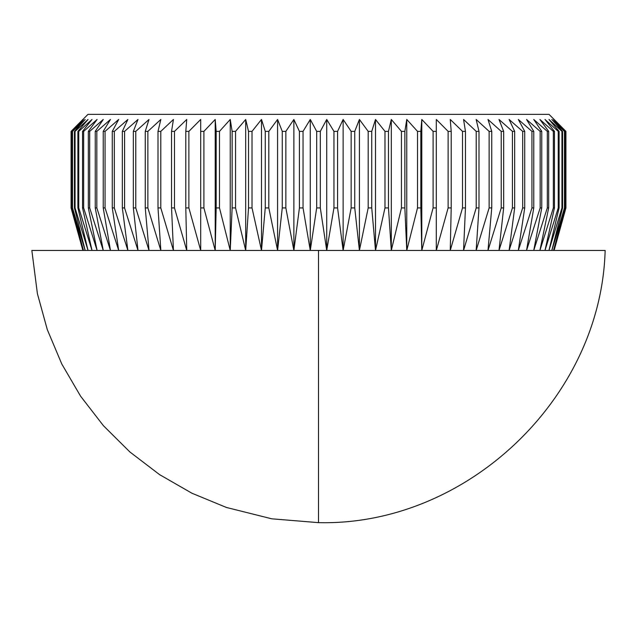 <?xml version="1.0" encoding="UTF-8"?>
<svg xmlns="http://www.w3.org/2000/svg" width="637" height="637" viewBox="0 0 637 637"><rect width="100%" height="100%" fill="white"/><g stroke="black" fill="none" stroke-linecap="round" stroke-linejoin="round"><path stroke-width="0.96" d="M554.118 119.461L549.014 114.357L87.986 114.357L71.073 131.373L83.463 119.461L72.148 131.373L85.175 119.461L74.425 131.373L75.062 131.373L88.033 119.461L77.897 131.373L78.773 131.373L92.015 119.461L82.539 131.373L83.662 131.373L97.095 119.461L88.328 131.373L89.69 131.373L103.258 119.461L95.239 131.373L96.832 131.373L110.464 119.461L103.234 131.373L105.057 131.373L118.689 119.461L112.279 131.373L114.318 131.373L127.886 119.461L122.336 131.373L124.573 131.373L138.006 119.461L133.34 131.373L135.777 131.373L149.01 119.461L145.252 131.373L147.872 131.373L160.843 119.461L158.008 131.373L160.795 131.373L173.439 119.461L171.544 131.373L174.482 131.373L186.745 119.461L185.797 131.373L188.878 131.373L200.695 119.461L200.695 131.373L203.904 131.373L215.21 119.461L216.166 131.373L219.486 131.373L230.236 119.461L232.139 131.373L235.555 131.373L245.691 119.461L248.526 131.373L252.021 131.373L261.496 119.461L265.263 131.373L268.814 131.373L277.589 119.461L282.255 131.373L285.854 131.373L293.872 119.461L299.422 131.373L303.045 131.373L310.275 119.461L316.685 131.373L320.315 131.373L326.725 119.461L333.955 131.373L337.578 131.373L343.128 119.461L351.146 131.373L354.745 131.373L359.411 119.461L368.186 131.373L371.737 131.373L375.504 119.461L384.979 131.373L388.474 131.373L391.309 119.461L401.445 131.373L404.861 131.373L406.764 119.461L417.514 131.373L420.834 131.373L421.79 119.461L433.096 131.373L436.305 131.373L436.305 119.461L448.122 131.373L451.203 131.373L450.255 119.461L462.518 131.373L465.456 131.373L463.561 119.461L476.205 131.373L478.992 131.373L476.158 119.461L489.128 131.373L491.748 131.373L487.99 119.461L501.223 131.373L503.66 131.373L498.994 119.461L512.427 131.373L514.664 131.373L509.114 119.461L522.682 131.373L524.721 131.373L518.311 119.461L531.943 131.373L533.766 131.373L526.536 119.461L540.168 131.373L541.761 131.373L533.742 119.461L547.31 131.373L548.672 131.373L539.905 119.461L553.338 131.373L554.461 131.373L544.985 119.461L558.227 131.373L559.103 131.373L548.967 119.461L561.938 131.373L562.575 131.373L551.825 119.461L564.852 131.373L553.537 119.461L565.927 131.373L554.118 119.461L565.927 131.373L565.799 207.925L553.537 250.452L564.852 207.925L551.825 250.452L562.575 207.925L561.938 207.925L548.967 250.452L559.103 207.925L558.227 207.925L544.985 250.452L554.461 207.925L553.338 207.925L539.905 250.452L548.672 207.925L547.31 207.925L533.742 250.452L541.761 207.925L540.168 207.925L526.536 250.452L533.766 207.925L531.943 207.925L518.311 250.452L524.721 207.925L522.682 207.925L509.114 250.452L514.664 207.925L512.427 207.925L498.994 250.452L503.66 207.925L501.223 207.925L487.99 250.452L491.748 207.925L489.128 207.925L476.158 250.452L478.992 207.925L476.205 207.925L463.561 250.452L465.456 207.925L462.518 207.925L450.255 250.452L451.203 207.925L448.122 207.925L436.305 250.452L436.305 207.925L433.096 207.925L421.79 250.452L420.834 207.925L417.514 207.925L406.764 250.452L404.861 207.925L401.445 207.925L391.309 250.452L388.474 207.925L384.979 207.925L375.504 250.452L371.737 207.925L368.186 207.925L359.411 250.452L354.745 207.925L351.146 207.925L343.128 250.452L337.578 207.925L333.955 207.925L326.725 250.452L320.315 207.925L316.685 207.925L310.275 250.452L303.045 207.925L299.422 207.925L293.872 250.452L285.854 207.925L282.255 207.925L277.589 250.452L268.814 207.925L265.263 207.925L261.496 250.452L252.021 207.925L248.526 207.925L245.691 250.452L235.555 207.925L232.139 207.925L230.236 250.452L219.486 207.925L216.166 207.925L215.21 250.452L203.904 207.925L200.695 207.925L200.695 250.452L188.878 207.925L185.797 207.925L186.745 250.452L174.482 207.925L171.544 207.925L173.439 250.452L160.795 207.925L158.008 207.925L160.843 250.452L147.872 207.925L145.252 207.925L149.01 250.452L135.777 207.925L133.34 207.925L138.006 250.452L124.573 207.925L122.336 207.925L127.886 250.452L114.318 207.925L112.279 207.925L118.689 250.452L105.057 207.925L103.234 207.925L110.464 250.452L96.832 207.925L95.239 207.925L103.258 250.452L89.69 207.925L88.328 207.925L97.095 250.452L83.662 207.925L82.539 207.925L92.015 250.452L78.773 207.925L77.897 207.925L88.033 250.452L75.062 207.925L74.425 207.925L85.175 250.452L72.148 207.925L83.463 250.452L71.073 207.925L82.882 250.452L71.073 207.925L71.073 131.373L71.073 207.925L82.882 250.452L71.073 207.925L71.073 131.373L87.986 114.357L549.014 114.357L565.927 131.373L554.118 119.461M31.85 250.452L33.228 250.452L31.85 250.452L37.4 293.657L47.297 329.624L61.789 364.014L80.612 396.222L103.449 425.723L129.916 451.999L159.584 474.637L191.936 493.229L226.414 507.466L271.832 518.821L318.5 522.643C466.459 526.17 601.025 398.404 605.15 250.452L318.5 250.452L318.5 522.643L318.5 250.452L31.85 250.452L603.772 250.452M565.927 207.925L565.927 131.373L565.927 207.925L554.118 250.452L565.927 207.925M564.47 207.925L564.47 131.373L564.47 207.925L551.825 250.452L562.575 207.925L562.575 131.373L561.938 131.373L561.938 207.925L562.575 207.925L562.575 131.373L551.825 119.461L564.47 131.373L564.47 207.925M558.227 207.925L559.103 207.925L559.103 131.373L558.227 131.373L558.227 207.925L544.985 250.452L554.461 207.925L554.461 131.373L553.338 131.373L553.338 207.925L554.461 207.925L554.461 131.373L544.985 119.461L558.227 131.373L558.227 207.925M547.31 207.925L548.672 207.925L548.672 131.373L547.31 131.373L547.31 207.925L533.742 250.452L541.761 207.925L541.761 131.373L540.168 131.373L540.168 207.925L541.761 207.925L541.761 131.373L533.742 119.461L547.31 131.373L547.31 207.925M531.943 207.925L533.766 207.925L533.766 131.373L531.943 131.373L531.943 207.925L518.311 250.452L524.721 207.925L524.721 131.373L522.682 131.373L522.682 207.925L524.721 207.925L524.721 131.373L518.311 119.461L531.943 131.373L531.943 207.925M512.427 207.925L514.664 207.925L514.664 131.373L512.427 131.373L512.427 207.925L498.994 250.452L503.66 207.925L503.66 131.373L501.223 131.373L501.223 207.925L503.66 207.925L503.66 131.373L498.994 119.461L512.427 131.373L512.427 207.925M489.128 207.925L491.748 207.925L491.748 131.373L489.128 131.373L489.128 207.925L476.158 250.452L478.992 207.925L478.992 131.373L476.205 131.373L476.205 207.925L478.992 207.925L478.992 131.373L476.158 119.461L489.128 131.373L489.128 207.925M462.518 207.925L465.456 207.925L465.456 131.373L462.518 131.373L462.518 207.925L450.255 250.452L451.203 207.925L451.203 131.373L448.122 131.373L448.122 207.925L451.203 207.925L451.203 131.373L450.255 119.461L462.518 131.373L462.518 207.925M433.096 207.925L436.305 207.925L436.305 131.373L433.096 131.373L433.096 207.925L421.79 250.452L421.79 119.461L433.096 131.373L433.096 207.925M417.514 207.925L420.834 207.925L420.834 131.373L417.514 131.373L417.514 207.925L406.764 250.452L406.764 119.461L417.514 131.373L417.514 207.925M401.445 207.925L404.861 207.925L404.861 131.373L401.445 131.373L401.445 207.925L391.309 250.452L391.309 119.461L401.445 131.373L401.445 207.925M384.979 207.925L388.474 207.925L388.474 131.373L384.979 131.373L384.979 207.925L375.504 250.452L375.504 119.461L384.979 131.373L384.979 207.925M368.186 207.925L371.737 207.925L371.737 131.373L368.186 131.373L368.186 207.925L359.411 250.452L359.411 119.461L368.186 131.373L368.186 207.925M351.146 207.925L354.745 207.925L354.745 131.373L351.146 131.373L351.146 207.925L343.128 250.452L343.128 119.461L351.146 131.373L351.146 207.925M333.955 207.925L337.578 207.925L337.578 131.373L333.955 131.373L333.955 207.925L326.725 250.452L326.725 119.461L333.955 131.373L333.955 207.925M316.685 207.925L320.315 207.925L320.315 131.373L316.685 131.373L316.685 207.925L310.275 250.452L310.275 119.461L316.685 131.373L316.685 207.925M299.422 207.925L303.045 207.925L303.045 131.373L299.422 131.373L299.422 207.925L293.872 250.452L293.872 119.461L299.422 131.373L299.422 207.925M282.255 207.925L285.854 207.925L285.854 131.373L282.255 131.373L282.255 207.925L277.589 250.452L277.589 119.461L282.255 131.373L282.255 207.925M265.263 207.925L268.814 207.925L268.814 131.373L265.263 131.373L265.263 207.925L261.496 250.452L261.496 119.461L265.263 131.373L265.263 207.925M248.526 207.925L252.021 207.925L252.021 131.373L248.526 131.373L248.526 207.925L245.691 250.452L245.691 119.461L248.526 131.373L248.526 207.925M232.139 207.925L235.555 207.925L235.555 131.373L232.139 131.373L232.139 207.925L230.236 250.452L230.236 119.461L232.139 131.373L232.139 207.925M216.166 207.925L219.486 207.925L219.486 131.373L216.166 131.373L216.166 207.925L215.21 250.452L215.21 119.461L216.166 131.373L216.166 207.925M200.695 207.925L203.904 207.925L203.904 131.373L200.695 131.373L200.695 250.452L188.878 207.925L188.878 131.373L185.797 131.373L185.797 207.925L188.878 207.925L188.878 131.373L200.695 119.461L200.695 207.925M171.544 207.925L174.482 207.925L174.482 131.373L171.544 131.373L171.544 207.925L173.439 250.452L160.795 207.925L160.795 131.373L158.008 131.373L158.008 207.925L160.795 207.925L160.795 131.373L173.439 119.461L171.544 131.373L171.544 207.925M145.252 207.925L147.872 207.925L147.872 131.373L145.252 131.373L145.252 207.925L149.01 250.452L135.777 207.925L135.777 131.373L133.34 131.373L133.34 207.925L135.777 207.925L135.777 131.373L149.01 119.461L145.252 131.373L145.252 207.925M122.336 207.925L124.573 207.925L124.573 131.373L122.336 131.373L122.336 207.925L127.886 250.452L114.318 207.925L114.318 131.373L112.279 131.373L112.279 207.925L114.318 207.925L114.318 131.373L127.886 119.461L122.336 131.373L122.336 207.925M103.234 207.925L105.057 207.925L105.057 131.373L103.234 131.373L103.234 207.925L110.464 250.452L96.832 207.925L96.832 131.373L95.239 131.373L95.239 207.925L96.832 207.925L96.832 131.373L110.464 119.461L103.234 131.373L103.234 207.925M88.328 207.925L89.69 207.925L89.69 131.373L88.328 131.373L88.328 207.925L97.095 250.452L83.662 207.925L83.662 131.373L82.539 131.373L82.539 207.925L83.662 207.925L83.662 131.373L97.095 119.461L88.328 131.373L88.328 207.925M77.897 207.925L78.773 207.925L78.773 131.373L77.897 131.373L77.897 207.925L88.033 250.452L75.062 207.925L75.062 131.373L74.425 131.373L74.425 207.925L75.062 207.925L75.062 131.373L88.033 119.461L77.897 131.373L77.897 207.925M72.148 207.925L72.53 131.373L72.148 207.925L83.463 250.452L71.201 207.925L71.201 131.373L83.463 119.461L72.148 131.373L72.148 207.925M33.228 250.452L318.5 250.452M82.882 119.461L71.073 131.373L82.882 119.461M74.425 207.925L85.175 250.452L72.53 207.925L72.53 131.373L85.175 119.461L74.425 131.373L74.425 207.925M82.539 207.925L92.015 250.452L78.773 207.925L78.773 131.373L92.015 119.461L82.539 131.373L82.539 207.925M95.239 207.925L103.258 250.452L89.69 207.925L89.69 131.373L103.258 119.461L95.239 131.373L95.239 207.925M112.279 207.925L118.689 250.452L105.057 207.925L105.057 131.373L118.689 119.461L112.279 131.373L112.279 207.925M133.34 207.925L138.006 250.452L124.573 207.925L124.573 131.373L138.006 119.461L133.34 131.373L133.34 207.925M158.008 207.925L160.843 250.452L147.872 207.925L147.872 131.373L160.843 119.461L158.008 131.373L158.008 207.925M185.797 207.925L186.745 250.452L174.482 207.925L174.482 131.373L186.745 119.461L185.797 131.373L185.797 207.925M215.21 250.452L203.904 207.925L203.904 131.373L215.21 119.461L215.21 250.452M230.236 250.452L219.486 207.925L219.486 131.373L230.236 119.461L230.236 250.452M245.691 250.452L235.555 207.925L235.555 131.373L245.691 119.461L245.691 250.452M261.496 250.452L252.021 207.925L252.021 131.373L261.496 119.461L261.496 250.452M277.589 250.452L268.814 207.925L268.814 131.373L277.589 119.461L277.589 250.452M293.872 250.452L285.854 207.925L285.854 131.373L293.872 119.461L293.872 250.452M310.275 250.452L303.045 207.925L303.045 131.373L310.275 119.461L310.275 250.452M326.725 250.452L320.315 207.925L320.315 131.373L326.725 119.461L326.725 250.452M343.128 250.452L337.578 207.925L337.578 131.373L343.128 119.461L343.128 250.452M359.411 250.452L354.745 207.925L354.745 131.373L359.411 119.461L359.411 250.452M375.504 250.452L371.737 207.925L371.737 131.373L375.504 119.461L375.504 250.452M391.309 250.452L388.474 207.925L388.474 131.373L391.309 119.461L391.309 250.452M406.764 250.452L404.861 207.925L404.861 131.373L406.764 119.461L406.764 250.452M421.79 250.452L420.834 207.925L420.834 131.373L421.79 119.461L421.79 250.452M448.122 207.925L436.305 250.452L436.305 119.461L448.122 131.373L448.122 207.925M476.205 207.925L463.561 250.452L465.456 207.925L465.456 131.373L463.561 119.461L476.205 131.373L476.205 207.925M501.223 207.925L487.99 250.452L491.748 207.925L491.748 131.373L487.99 119.461L501.223 131.373L501.223 207.925M522.682 207.925L509.114 250.452L514.664 207.925L514.664 131.373L509.114 119.461L522.682 131.373L522.682 207.925M540.168 207.925L526.536 250.452L533.766 207.925L533.766 131.373L526.536 119.461L540.168 131.373L540.168 207.925M553.338 207.925L539.905 250.452L548.672 207.925L548.672 131.373L539.905 119.461L553.338 131.373L553.338 207.925M561.938 207.925L548.967 250.452L559.103 207.925L559.103 131.373L548.967 119.461L561.938 131.373L561.938 207.925M565.799 207.925L553.537 250.452L564.852 207.925L564.852 131.373L553.537 119.461L565.799 131.373L565.799 207.925"/></g></svg>
